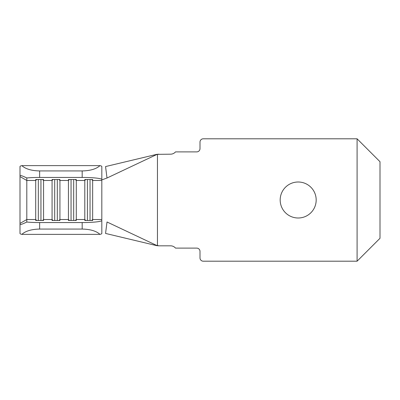<?xml version="1.0" encoding="UTF-8"?>
<svg xmlns="http://www.w3.org/2000/svg" width="400" height="400" viewBox="0 0 400 400"><rect width="100%" height="100%" fill="white"/><g stroke="black" fill="none" stroke-linecap="round" stroke-linejoin="round"><path stroke-width="0.6" d="M298.18 182A18 18 0 0 0 280.18 200A18 18 0 0 0 298.18 218A18 18 0 0 0 316.18 200A18 18 0 0 0 298.18 182M158.905 245.82L156.745 245.65L156.16 245.205L158.905 245.82L170.545 245.82A6.545 6.545 0 0 1 175.52 248.11L196.725 248.11A3.275 3.275 0 0 1 200 251.38L200 257.925A3.275 3.275 0 0 0 203.275 261.2L357.09 261.2L357.09 138.8L203.275 138.8A3.275 3.275 0 0 0 200 142.075L200 148.62A3.275 3.275 0 0 1 196.725 151.89L175.52 151.89A6.545 6.545 0 0 1 170.545 154.18L157.455 154.345L157.455 245.655M157.455 154.345L156.16 154.795L156.745 154.35L158.905 154.18M91.71 179.535L92.655 180.475L101.82 180.475L101.82 219.525L92.655 219.525L92.655 179.535L84.8 179.535L84.8 219.525L76.29 219.525L76.29 179.535L68.435 179.535L68.435 219.525L59.925 219.525L59.925 179.535L52.075 179.535L52.075 219.525L43.565 219.525L43.565 179.535L35.71 179.535L35.71 180.475L26.8 180.475L26.8 222.045A19.635 2.095 0 0 0 39.635 222.555L39.635 229.065C31.525 229.235 25.595 231 21.84 234.365A19.635 2.095 180 0 1 20 233.48L20 166.52A19.635 2.095 0 0 1 21.84 165.635C25.595 169 31.525 170.765 39.635 170.935L39.635 177.445A19.635 2.095 180 0 0 26.8 177.955L26.8 180.475L20 176.57M101.82 179.535A19.635 2.095 180 0 0 82.18 177.445L82.18 170.935C90.29 170.765 96.225 169 99.98 165.635A19.635 2.095 0 0 1 101.82 166.52L101.82 179.905L107.01 178.02L156.16 154.795M82.18 177.445L39.635 177.445M42.62 220.465L43.565 219.525L43.565 220.465L35.71 220.465L35.71 180.475L36.655 179.535M357.09 138.8L380 161.71L380 238.29L357.09 261.2M156.745 245.65L105.555 233.435L107.01 221.98L156.16 245.205M107.01 178.02L105.555 166.565L156.745 154.35M101.82 220.095L101.82 233.48A19.635 2.095 180 0 1 99.98 234.365L21.84 234.365M99.98 165.635L21.84 165.635M82.18 170.935L39.635 170.935M99.98 234.365C96.225 231 90.29 229.235 82.18 229.065L82.18 222.555L39.635 222.555M82.18 222.555A19.635 2.095 0 0 0 101.82 220.465M91.71 220.465L92.655 219.525L92.655 220.465L84.8 220.465L84.8 219.525L85.745 220.465M75.345 220.465L76.29 219.525L76.29 220.465L68.435 220.465L68.435 219.525L69.38 220.465M58.985 220.465L59.925 219.525L59.925 220.465L52.075 220.465L52.075 219.525L53.015 220.465M82.18 229.065L39.635 229.065M20 224.37C20.12 224.93 22.39 224.155 26.8 222.045M26.8 177.955C22.39 175.845 20.12 175.07 20 175.63M90.035 220.465L90.035 179.535M87.42 220.465L87.42 179.535M73.675 220.465L73.675 179.535M71.055 220.465L71.055 179.535M57.31 220.465L57.31 179.535M54.69 220.465L54.69 179.535M40.945 220.465L40.945 179.535M38.325 220.465L38.325 179.535M53.015 179.535L52.075 180.475L43.565 180.475L42.62 179.535M69.38 179.535L68.435 180.475L59.925 180.475L58.985 179.535M85.745 179.535L84.8 180.475L76.29 180.475L75.345 179.535M36.655 220.465L35.71 219.525L26.8 219.525L20 223.43"/></g></svg>

